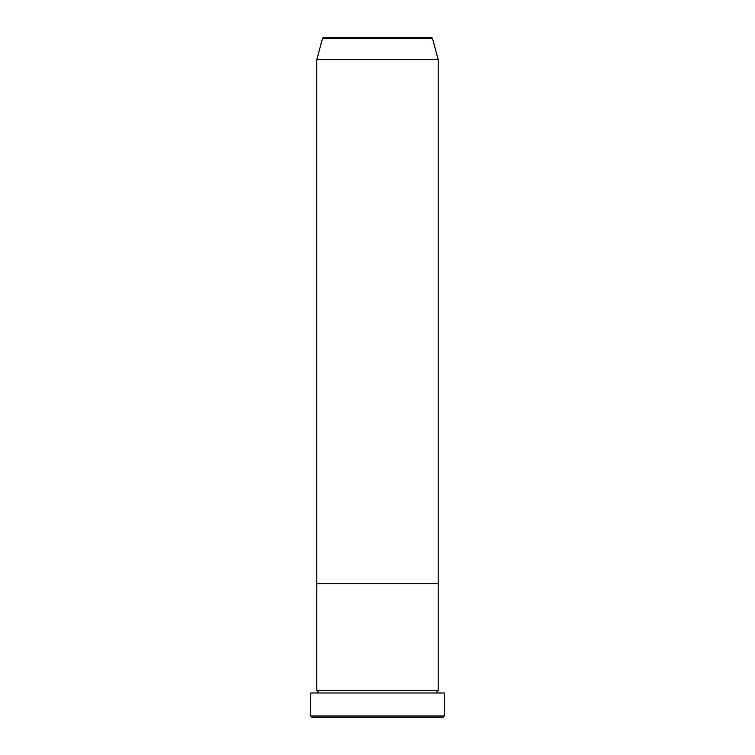 <?xml version="1.0" encoding="UTF-8"?>
<svg xmlns="http://www.w3.org/2000/svg" width="755" height="755" viewBox="0 0 755 755"><rect width="100%" height="100%" fill="white"/><g stroke="black" fill="none" stroke-linecap="round" stroke-linejoin="round"><path stroke-width="1.13" d="M443.025 717.25L311.975 717.25L310.767 716.033L444.233 716.033L443.025 717.25M431.388 37.75L323.612 37.75L431.388 37.75A1.217 1.217 0 0 1 432.558 38.647L438.174 59.588L438.174 583.775L316.826 583.775L316.826 690.551A1.217 1.217 0 0 1 318.044 691.769A1.217 1.217 0 0 1 316.826 692.986M323.612 37.75A1.217 1.217 0 0 0 322.442 38.647L316.826 59.588L316.826 583.775L438.174 583.775L438.174 690.551A1.217 1.217 0 0 0 436.956 691.769A1.217 1.217 0 0 0 438.174 692.986M438.174 690.551L316.826 690.551M444.233 716.033L444.233 692.986L310.767 692.986L310.767 716.033M438.174 59.588L316.826 59.588M432.558 38.647L322.442 38.647"/></g></svg>
